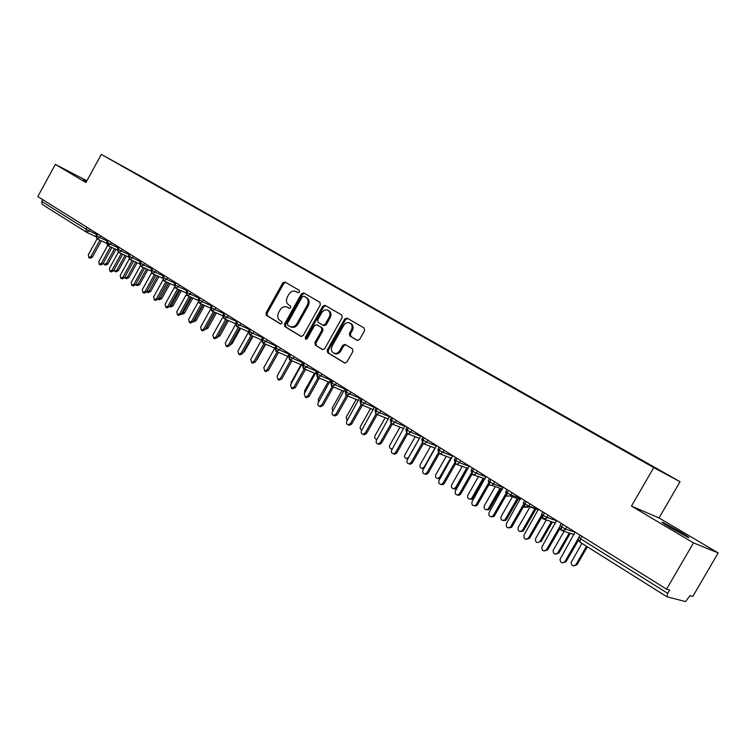 <?xml version="1.0" encoding="UTF-8"?>
<svg xmlns="http://www.w3.org/2000/svg" width="756" height="756" viewBox="0 0 756 756"><rect width="100%" height="100%" fill="white"/><g stroke="black" fill="none" stroke-linecap="round" stroke-linejoin="round"><path stroke-width="1.13" d="M299.508 292.024L299.225 290.295L285.012 282.026L282.753 282.924L266.027 312.908L266.414 315.365L280.438 323.918L282.035 323.303L281.752 321.565L279.928 320.45C277.528 318.56 277.112 315.913 278.671 312.521L280.07 310.007C282.026 307.04 284.36 306.057 287.082 307.059L289.227 308.325L290.767 307.673L290.484 305.944L288.641 304.848C286.231 302.976 285.806 300.349 287.365 296.947L288.764 294.434C290.833 291.334 293.262 290.38 296.05 291.57L297.911 292.657L299.508 292.024M679.635 531.6L663.04 522.434C660.489 521.394 663.22 523.275 671.262 528.085L687.988 537.336C690.54 538.366 687.752 536.458 679.635 531.6M86.628 181.27L83.472 179.701L86.401 181.676M357.191 340.351L359.629 339.463L364.59 330.637L364.127 328.038L347.061 318.115L344.66 319.013L327.216 350.094L327.66 352.683L344.717 363.05L346.909 362.067L352.901 351.427L352.428 348.818L345.019 344.396L342.733 345.341L339.784 350.586C338.197 353.014 336.231 353.884 333.897 353.175C331.317 351.653 330.75 349.263 332.177 345.993L343.678 325.505C345.473 322.84 347.618 322.037 350.094 323.105C352.287 324.74 352.702 327.046 351.351 330.013L349.423 333.443L349.886 336.033L357.38 340.446M86.893 180.788L55.349 164.402L37.8 196.579L666.556 589.151L669.674 590.011L667.728 593.365L666.877 596.749L685.465 601.587L690.02 595.652L692.817 596.427L718.2 552.919L659.034 517.964L680.06 481.714L653.742 467.605L631.468 506.095L693.488 542.884L666.556 589.151M55.349 164.402L85.929 182.536L101.323 154.404L653.742 467.605M320.336 304.829L319.911 302.324L303.723 292.912L301.427 293.81L284.483 324.126L284.889 326.62L301.02 336.439L303.165 335.484L320.336 304.829M325.108 305.348L341.712 315.006L342.166 317.567L324.749 348.601L322.576 349.565L315.328 345.171L314.893 342.61L321.905 330.107L321.47 327.556L316.717 324.73L314.468 325.656L307.21 338.622L305.707 339.293L305.282 337.45L322.765 306.246L325.108 305.348M680.06 481.714L143.99 177.991L101.323 154.404M136.222 174.022L642.25 460.867M136.335 173.814L149.518 181.563M152.844 183.491L149.782 181.431M152.995 183.207L160.291 187.658M163.589 189.586L160.555 187.526M163.75 189.293L171.206 193.848M174.494 195.766L171.47 193.716M174.655 195.473L182.291 200.132M185.589 202.003L182.555 200M185.73 201.748L193.545 206.511M196.825 208.373L193.81 206.379M196.966 208.117L204.961 212.984M208.221 214.836L205.226 212.842M208.363 214.581L216.556 219.552M219.798 221.395L216.821 219.42M219.939 221.139L228.321 226.224M231.544 228.057L228.586 226.082M231.695 227.792L240.266 233.009M243.479 234.814L240.54 232.857M243.621 234.558L252.391 239.888M255.594 241.684L252.674 239.737M255.736 241.419L264.713 246.881M267.898 248.658L264.997 246.721M268.049 248.393L277.225 253.978M280.391 255.745L277.518 253.808M280.542 255.481L289.935 261.189M293.092 262.937L290.238 261.018M293.233 262.672L302.854 268.522M305.982 270.251L303.156 268.342M306.133 269.977L315.98 275.968M319.089 277.679L316.291 275.779M319.24 277.405L329.323 283.528M332.394 285.239L329.635 283.339M332.555 284.946L342.884 291.221M345.927 292.912L343.196 291.032M346.097 292.619L356.671 299.036M359.676 300.718L356.983 298.837M359.847 300.415L370.686 306.983M373.662 308.656L370.998 306.785M373.833 308.344L384.936 315.063M387.875 316.726L385.248 314.855M388.055 316.395L399.433 323.275M402.334 324.919L399.744 323.067M402.513 324.589L414.175 331.629M417.038 333.254L414.486 331.421M417.227 332.923L429.172 340.134M431.997 341.74L429.484 339.926M432.186 341.4L444.424 348.781M447.212 350.359L444.736 348.563M447.401 350.028L459.998 357.55M462.691 359.138L460.262 357.361M462.889 358.798L475.789 366.509M478.444 368.068L476.053 366.32M478.642 367.728L491.873 375.619M494.481 377.159L492.137 375.43M494.679 376.809L508.249 384.899M510.81 386.41L508.505 384.709M511.009 386.061L524.91 394.349M527.423 395.832L525.174 394.15M527.622 395.482L541.891 403.969M544.377 405.377L542.147 403.77M544.547 405.074L559.175 413.768M561.604 415.148L559.44 413.57M561.784 414.836L576.79 423.757M579.162 425.099L577.055 423.549M579.342 424.787L594.736 433.925M597.051 435.239L594.991 433.717M597.231 434.927L613.022 444.292M615.271 445.567L613.277 444.074M615.46 445.246L631.657 454.857M633.849 456.104L631.922 454.639M634.038 455.774L642.515 460.64M42.676 199.622L41.703 201.408L86.004 229.144L87.006 227.301M86.184 232.026L42.128 204.366L41.703 201.408M693.488 542.884L718.2 552.919M659.034 517.964L631.468 506.095M97.231 238.924L106.407 243.215M97.609 233.925L96.588 235.777L96.938 238.792L99.82 237.535L107.276 241.032M284.984 282.016L284.662 282.583M107.919 245.643L117.246 249.981L107.843 245.615L110.537 244.245L118.134 247.798M108.316 240.606L107.286 242.468L107.626 245.502L108.807 243.347M118.768 252.457L128.255 256.851L118.692 252.428L121.414 251.049L129.163 254.659M119.183 247.392L118.153 249.272L118.494 252.324M129.796 259.374L139.435 263.825L129.711 259.346L132.461 257.966L140.351 261.633M130.221 254.281L129.172 256.171L129.503 259.242M140.985 266.395L150.784 270.913L140.899 266.367L143.678 264.987L151.72 268.711M141.419 261.283L140.37 263.183L140.682 266.263M152.343 273.53L162.313 278.095L152.258 273.502L155.065 272.113L163.268 275.893M152.797 268.38L151.739 270.298L152.032 273.389M163.882 280.778L174.022 285.399L163.806 280.75L166.632 279.351L174.995 283.188M164.354 275.6L163.287 277.537L163.561 280.627M175.609 288.14L185.919 292.818L175.524 288.112L178.378 286.704L186.912 290.597M176.091 282.924L175.014 284.88L175.269 287.989M187.516 295.615L198.006 300.349L187.431 295.587L190.314 294.178L199.017 298.129M188.017 290.37L186.93 292.336L187.167 295.454M199.612 303.213L210.291 308.004L199.537 303.184L202.438 301.767L211.321 305.783M200.142 297.94L199.036 299.915L199.253 303.043M211.907 310.933L222.774 315.781L211.831 310.905L214.761 309.478L223.823 313.551M212.445 305.622L211.34 307.616L211.529 310.763M224.409 318.777L235.466 323.681M224.957 313.438L223.842 315.45L223.993 318.588L227.282 317.312L236.534 321.451M237.677 321.376L236.552 323.398L236.675 326.554L240.011 325.278L249.452 329.474M250.605 329.446L249.471 331.487L249.575 334.653L252.948 333.377L262.587 337.639M263.75 337.658L262.606 339.709L262.682 342.884L266.103 341.608L275.94 345.927M277.112 346.002L275.959 348.072L276.025 351.266L279.474 349.981L289.368 354.29M290.71 354.488L289.539 356.577L289.567 359.771L293.082 358.495L302.976 362.776M304.536 363.116L303.345 365.224L303.364 368.437L306.908 367.151L316.821 371.413M318.597 371.895L317.397 374.022L317.378 377.244L320.988 375.959L330.892 380.183M332.905 380.826L331.695 382.971L331.648 386.203L335.305 384.927L345.218 389.113M347.458 389.916L346.248 392.08L346.163 395.322L349.867 394.046L359.79 398.195M362.275 399.168L361.047 401.351L360.943 404.602L361.67 404.885L364.694 403.326L374.617 407.437M377.357 408.59L376.119 410.782L375.987 414.052L376.8 414.354L379.786 412.767L389.718 416.839M392.714 418.172L391.457 420.393L391.287 423.662L392.213 423.993L395.152 422.387L405.084 426.412M408.353 427.934L407.078 430.173L406.879 433.453L407.938 433.802L410.791 432.177L420.705 436.146L420.601 435.588M424.267 437.875L422.991 440.134L422.746 443.422L423.984 443.791L426.724 442.147L436.618 446.059M440.483 447.996L439.189 450.274L438.915 453.572L440.37 453.95L442.95 452.305L452.825 456.151M457.002 458.316L455.698 460.612L455.462 463.948L444.301 483.471L442.647 484.757L440.871 484.407M473.832 468.824L472.519 471.139L472.16 474.456L474.314 474.768L476.318 473.19L486.136 476.894M490.994 479.531L489.652 481.874L489.264 485.191L491.958 485.343L493.479 483.935L503.26 487.554M508.476 490.446L507.125 492.808L506.69 496.144L510.064 495.917L510.971 494.878L520.714 498.412M526.299 501.578L524.929 503.959L524.456 507.295L528.803 506.038L538.508 509.478M543.772 519.088L555.584 523.114M544.471 512.918L543.082 515.327L542.562 518.673L545.038 518.985L546.985 517.425L556.643 520.761M562.322 530.703L574.125 534.615M563.003 524.494L561.604 526.923L561.037 530.277L563.551 530.599L565.526 529.03L575.127 532.252M298.214 292.761L296.73 291.92M287.79 307.418L289.557 308.42M285.702 282.432L283.784 283.462L267.085 313.4L267.463 315.857L280.901 324.04M304.403 293.309L302.447 294.339L285.532 324.617L285.929 327.112L301.398 336.533M290.956 326.998L291.145 327.083C293.829 327.953 296.125 326.942 298.006 324.05L308.231 305.793C309.799 302.353 309.355 299.697 306.889 297.826L303.893 296.144L302.287 296.777L287.393 323.407L287.677 325.165L290.106 326.592C292.799 327.461 295.086 326.45 296.976 323.559L307.21 305.273C308.779 301.824 308.335 299.168 305.868 297.297L304.838 296.635M322.944 349.659L315.328 345.171M317.633 325.175L322.491 328.057L322.925 330.599L315.923 343.082L316.348 345.643M325.76 305.726L323.766 306.766L306.312 337.932L306.265 339.349M329.191 317.114C330.523 314.184 330.126 311.926 328 310.329C325.581 309.289 323.483 310.092 321.716 312.729L317.728 319.854L318.153 322.387L322.897 325.203L325.175 324.277L329.191 317.114L330.192 317.624C331.525 314.704 331.128 312.436 329.002 310.839L328.69 310.678M323.01 325.25L323.908 325.704L326.186 324.778L325.175 324.277M330.192 317.624L326.186 324.778M350.746 323.436L351.086 323.615C353.269 325.25 353.685 327.546 352.343 330.504L350.415 333.935L350.878 336.524L357.645 340.521M334.596 353.496L334.908 353.647C337.242 354.347 339.198 353.487 340.795 351.058L339.784 350.586M345.643 344.755L343.734 345.813L340.795 351.058M347.694 318.484L345.653 319.523L328.227 350.567L328.671 353.146L345.067 363.135M103.459 262.899L104.271 264.534L106.398 263.428L107.806 264.061L105.613 265.129M106.398 263.428L114.487 248.705M107.806 264.061L115.895 249.357M97.08 238.858L88.31 254.838L88.783 257.635L90.918 256.511L92.374 257.163L90.162 258.25M101.332 240.852L92.374 257.163M99.886 240.172L90.918 256.511M113.92 270.157L114.732 271.253L116.868 270.147L118.276 270.771L116.055 271.848M116.868 270.147L125.014 255.358M118.276 270.771L126.413 256M124.636 277.357L125.345 278.076L127.499 276.961L128.907 277.584L126.658 278.652M127.499 276.961L135.693 262.105M128.907 277.584L137.082 262.748M135.56 284.568L136.118 285.003L138.291 283.878L139.69 284.492L137.412 285.57M138.291 283.878L146.522 268.956M139.69 284.492L147.911 269.59M146.692 291.816L149.234 290.899L150.633 291.514L148.327 292.581M149.234 290.899L157.513 275.912M150.633 291.514L158.902 276.545M107.626 245.502L98.8 261.576L99.282 264.411L101.446 263.277L102.892 263.929L100.652 265.016M111.916 247.505L102.892 263.929M110.48 246.834L101.446 263.277M117.549 248.856L118.342 252.22L109.44 268.427L109.941 271.291L112.124 270.147L113.57 270.79L111.302 271.886M122.661 254.262L113.57 270.79M121.225 253.6L112.124 270.147M129.229 259.053L120.242 275.373L120.771 278.265L122.963 277.121L124.409 277.764L122.113 278.86M133.576 261.122L124.409 277.764M132.139 260.461L122.963 277.121M140.276 265.961L131.204 282.423L131.761 285.352L133.973 284.209L135.409 284.832L133.084 285.929M144.642 268.087L135.409 284.832M143.224 267.435L133.973 284.209M158.032 299.111L160.357 298.025L161.737 298.629L159.412 299.707M160.357 298.025L168.673 282.971M161.737 298.629L170.053 283.594M151.502 272.973L142.336 289.586L142.912 292.553L145.152 291.391L146.579 292.014L144.226 293.12M155.887 275.165L146.579 292.014M154.47 274.513L145.152 291.391M170.79 306.993L169.58 306.473L171.64 305.263L173.02 305.859L170.658 306.936M171.64 305.263L180.004 290.143M173.02 305.859L181.374 290.767M181.374 313.825L183.094 312.606L184.464 313.192L182.073 314.269M183.094 312.606L191.504 297.42M184.464 313.192L192.874 298.044M193.394 321.215L194.727 320.062L196.097 320.648L193.668 321.725M194.727 320.062L203.184 304.819M196.097 320.648L204.536 305.433M205.708 328.558L206.539 327.641L207.9 328.217L205.443 329.285M206.539 327.641L215.044 312.332M207.9 328.217L216.386 312.937M162.918 280.079L153.638 296.862L154.243 299.858L156.492 298.696L157.919 299.31L155.538 300.406M167.303 282.347L157.919 299.31M165.885 281.704L156.492 298.696M174.504 287.28L165.12 304.243L165.753 307.276L168.021 306.104L169.439 306.719L167.019 307.815M178.898 289.642L169.439 306.719M177.49 289L168.021 306.104M186.288 294.585L176.781 311.746L177.443 314.808L179.73 313.636L181.138 314.241L178.69 315.337M190.673 297.042L181.138 314.241M189.274 296.418L179.73 313.636M198.27 301.984L188.622 319.363L189.321 322.462L191.618 321.281L193.026 321.886L190.54 322.982M202.627 304.573L193.026 321.886M201.238 303.95L191.618 321.281M218.578 335.343L219.892 335.9L217.624 337.063M219.892 335.9L228.425 320.563M231.081 343.29L232.073 343.706L230.164 344.944M232.073 343.706L240.644 328.321M243.791 351.37L244.443 351.644L242.978 352.835M244.443 351.644L253.062 336.193M256.709 359.572L256.104 360.659M257.021 359.695L265.677 344.197M210.451 309.478L200.661 327.102L201.379 330.24L203.695 329.058L205.093 329.644L202.57 330.741M214.78 312.219L205.093 329.644M213.39 311.604L203.695 329.058M222.84 317.057L212.88 334.965L213.646 338.149L215.97 336.949L217.359 337.535L214.798 338.631M227.121 319.986L217.359 337.535M225.751 319.382L215.97 336.949M235.456 324.73L225.307 342.959L226.11 346.182L228.444 344.972L229.824 345.549L227.225 346.645M239.671 327.887L229.824 345.549M238.301 327.282L228.444 344.972M248.308 332.47L237.932 351.077L238.773 354.337L241.117 353.128L242.496 353.695L239.85 354.781M252.419 335.91L242.496 353.695M251.058 335.314L241.117 353.128M261.415 340.257L250.765 359.336L251.654 362.634L254.007 361.415L255.367 361.973L252.684 363.06M265.375 344.065L255.367 361.973M264.024 343.479L254.007 361.415M287.828 356.378L277.839 374.881M274.891 347.892L263.806 367.728L264.742 371.073L267.104 369.845L268.456 370.393L265.725 371.47M278.539 352.362L268.456 370.393M277.206 351.786L267.104 369.845M301.049 364.713L291.353 382.016L291.069 384.02M289.35 353.638L277.074 376.252L278.057 379.654L280.419 378.406L281.761 378.954L278.983 380.022M291.929 360.801L281.761 378.954M290.606 360.225L280.419 378.406M314.496 373.19L304.725 390.587L304.64 393.101M302.948 362.133L290.559 384.927L291.608 388.376L293.961 387.119L295.294 387.648L292.468 388.716M305.547 369.372L295.294 387.648M304.233 368.815L293.961 387.119M328.161 381.799L318.323 399.3L318.503 402.22M316.783 370.761L304.271 393.753L305.386 397.24L307.739 395.983L309.062 396.503L306.171 397.552M319.401 378.094L309.062 396.503M318.087 377.546L307.739 395.983M342.052 390.559L332.139 408.164L332.668 411.387M330.854 379.55L318.219 402.721C317.511 404.507 317.907 405.688 319.41 406.265L321.744 404.989L323.058 405.5L320.1 406.539M333.481 386.968L323.058 405.5M332.186 386.439L321.744 404.989M356.18 399.47L346.201 417.18L347.136 420.629M345.161 388.49L332.413 411.85C331.695 413.683 332.111 414.883 333.68 415.45L335.995 414.156L337.299 414.657L334.984 415.942L334.275 415.677M347.807 396.002L337.299 414.657M346.513 395.492L335.995 414.156M370.553 408.533L360.499 426.346C359.78 428.198 360.234 429.399 361.85 429.937L361.907 429.937M359.724 397.58L346.853 421.139C346.116 423.029 346.569 424.248 348.214 424.787L350.5 423.483L351.786 423.974L349.499 425.278L348.677 424.966M362.389 405.178L351.786 423.974M361.103 404.687L350.5 423.483M385.173 417.756L375.042 435.664C374.315 437.582 374.806 438.801 376.507 439.312L376.79 439.416M376.507 439.312L377.017 439.283M374.541 406.832L361.538 430.589C360.801 432.545 361.292 433.783 363.012 434.294L365.252 432.98L366.528 433.453L364.288 434.766L363.334 434.416M377.225 414.524L366.528 433.453M388.442 419.079L375.987 414.052L365.252 432.98M392.156 449.215L391.542 448.894M400.047 427.131L389.841 445.152C389.104 447.146 389.633 448.374 391.428 448.847L392.506 448.601M389.623 416.244L376.497 440.209C375.741 442.241 376.28 443.488 378.094 443.961L380.277 442.638L381.525 443.101L379.351 444.424L378.236 444.018M392.326 424.031L381.525 443.101M391.088 423.521L380.277 442.638M415.186 436.675L404.895 454.81C404.148 456.889 404.725 458.136 406.633 458.552L406.577 458.552M406.633 458.552L408.703 457.248L419.419 438.357M404.97 425.826L391.712 450C390.956 452.116 391.532 453.383 393.46 453.808L395.558 452.475L396.805 452.929L394.708 454.252L393.422 453.808M407.664 433.764L396.805 452.929M406.501 433.169L395.558 452.475M423.747 468.767L421.933 468.427M430.589 446.38L420.223 464.638C419.467 466.821 420.109 468.077 422.131 468.418L424.097 467.113L434.917 448.072M420.714 436.174L407.21 459.969C406.445 462.19 407.087 463.475 409.138 463.815L411.122 462.483L412.351 462.927L410.357 464.25L408.949 463.825M423.284 443.659L412.351 462.927M422.207 442.978L411.122 462.483M440.238 478.368L437.563 478.472M446.286 456.237L435.815 474.636C435.059 476.941 435.768 478.217 437.941 478.453L439.756 477.159L450.708 457.938M436.514 445.52L422.982 470.119C422.217 472.472 422.925 473.766 425.127 474.003L426.97 472.68L428.18 473.105L426.337 474.418L424.768 474.021M439.208 453.723L428.18 473.105M438.206 452.938L426.97 472.68M462.285 466.244L451.701 484.813C450.945 487.289 451.738 488.565 454.082 488.65L455.707 487.393L456.86 487.781L455.225 489.037L453.487 488.707M455.707 487.393L466.792 467.955M456.86 487.781L467.926 468.38M452.721 455.641L439.047 480.447C438.282 482.971 439.085 484.265 441.457 484.35L443.11 483.065L444.301 483.471M454.507 463.069L443.11 483.065M478.605 476.365L467.87 495.18C467.132 497.854 468.03 499.121 470.563 498.988L471.952 497.798L473.076 498.176L471.697 499.366L469.693 499.121M471.952 497.798L483.216 478.085M473.076 498.176L484.322 478.501M469.221 465.942L455.414 490.975C454.668 493.696 455.575 494.991 458.145 494.849L459.553 493.64L460.725 494.037L459.317 495.246L457.276 494.991M471.971 474.324L460.725 494.037M471.13 473.35L459.553 493.64M495.293 486.571L484.331 505.736C483.632 508.656 484.662 509.903 487.412 509.459L488.489 508.41L489.604 508.769L488.527 509.818L486.193 509.733M488.489 508.41L500.009 488.291M489.604 508.769L501.096 488.697M486.042 476.441L472.084 501.7C471.375 504.677 472.415 505.944 475.212 505.49L476.308 504.413L477.452 504.791L476.365 505.858L473.984 505.764M488.839 484.88L477.452 504.791M488.083 483.802L476.308 504.413M512.407 496.758L501.105 516.49C500.481 519.731 501.663 520.903 504.63 520.024L505.339 519.211L506.435 519.552L505.717 520.374L503.014 520.544M505.339 519.211L517.217 498.497M506.435 519.552L518.285 498.875M503.175 487.138L489.075 512.625C488.442 515.923 489.633 517.123 492.647 516.225L493.375 515.394L494.5 515.753L493.781 516.584L491.022 516.754M506.047 495.596L494.5 515.753M505.386 494.415L493.375 515.394M529.984 506.898L518.181 527.442C517.709 531.052 519.041 532.13 522.188 530.665L523.577 530.542L523.256 530.995L520.147 531.553M522.509 530.211L534.898 508.637M523.577 530.542L535.947 509.005M520.638 498.043L506.388 523.766C505.887 527.442 507.238 528.538 510.432 527.036L511.878 526.923L511.547 527.386L508.382 527.943M523.596 506.492L511.878 526.923M523.039 505.178L510.763 526.582M546.314 519.958L535.598 538.603C535.305 542.581 536.779 543.526 539.992 541.428L551.36 521.678M539.992 541.428L541.041 541.74L552.39 522.027M538.433 509.157L524.031 535.116C523.728 539.17 525.222 540.124 528.491 537.979L529.578 538.31L526.082 539.359M541.513 517.558L529.578 538.31M541.079 516.083L528.491 537.979M564.099 531.288L553.118 550.453C553.326 554.186 554.895 554.989 557.824 552.853L558.845 553.146L555.405 554.195M557.824 552.853L569.259 532.999M558.845 553.146L570.26 533.339M556.577 520.478L541.797 547.164C542.005 550.973 543.592 551.795 546.569 549.612L547.637 549.914L544.122 550.982M559.799 528.803L547.637 549.914M559.553 527.074L546.569 549.612M581.912 543.384L571.054 562.615C571.744 565.998 573.388 566.631 575.987 564.505L576.989 564.779L573.539 565.857M575.987 564.505L586.514 546.276M576.989 564.779L587.365 546.805M575.08 532.035L559.988 559.544C560.687 563.003 562.351 563.645 564.997 561.462L566.036 561.755L562.53 562.851M578.472 540.2L566.036 561.755M578.52 538.036L564.997 561.462M90.172 229.276L89.265 230.93L86.004 229.144L86.364 232.149L95.728 236.552L86.751 232.338M666.783 596.673L579.88 542.109L666.83 596.72M581.903 536.297L580.495 538.745L667.728 593.365M580.088 535.163L578.822 537.346L580.495 538.745L579.88 542.109M86.364 232.149L89.265 230.93L96.579 234.369M97.023 233.557L96.069 235.314L96.588 235.777L99.82 237.535L100.737 235.872M111.453 242.572L110.537 244.245L107.286 242.468L106.747 241.996L107.721 240.238M122.34 249.367L121.414 251.049L118.153 249.272L117.596 248.781L118.569 247.014M133.396 256.265L132.461 257.966L129.172 256.171L128.605 255.67L129.588 253.893M144.613 263.277L143.678 264.978L140.37 263.183L139.784 262.663L140.777 260.877M156.01 270.393L155.065 272.113L151.739 270.298L151.134 269.769L152.136 267.964M167.586 277.613L166.632 279.351L163.287 277.537L162.672 276.98L163.674 275.165M179.342 284.955L178.378 286.704L175.014 284.88L174.381 284.313L175.392 282.489M191.287 292.411L190.314 294.169L186.93 292.336L186.278 291.75L187.29 289.917M203.421 299.99L202.438 301.767M215.753 307.692L214.761 309.478L211.34 307.616L210.641 307.002L211.68 305.14M228.284 315.507L227.282 317.312L223.842 315.45L223.124 314.808L224.163 312.937M241.022 323.464L240.011 325.278L236.552 323.398L235.815 322.746L236.855 320.865M253.969 331.544L252.948 333.377L249.471 331.487L248.705 330.816L249.763 328.917M267.133 339.765L266.103 341.608L262.606 339.709L261.812 339.019L262.88 337.11M280.514 348.119L279.474 349.981L275.959 348.072L275.146 347.354L276.214 345.435M294.131 356.624L293.082 358.495L289.539 356.577L288.697 355.83L289.775 353.902M307.975 365.261L306.908 367.151L303.345 365.224L302.485 364.458L303.572 362.521M322.056 374.059L320.988 375.959L317.397 374.022L316.509 373.228L317.605 371.281M336.382 382.999L335.305 384.927L331.695 382.971L330.769 382.158L331.875 380.192M350.964 392.109L349.867 394.046L346.248 392.08L345.284 391.239L346.399 389.255M365.8 401.37L364.694 403.326L361.047 401.351L360.054 400.472L361.179 398.488M380.901 410.801L379.786 412.767L376.119 410.782L375.089 409.884L376.223 407.881M396.276 420.402L395.152 422.387L391.457 420.393L390.398 419.457L391.542 417.435M411.935 430.173L410.791 432.177L407.078 430.173L405.981 429.2L407.134 427.178M427.877 440.124L426.724 442.147L422.991 440.134L421.848 439.132L423.01 437.091M444.112 450.264L442.95 452.305L439.189 450.274L438.007 449.244L439.179 447.183M460.65 460.593L459.478 462.653L469.325 466.424M477.508 471.111L476.318 473.19L472.519 471.139L471.234 470.024L472.424 467.945M494.679 481.837L493.479 483.935L489.652 481.874L488.329 480.721L489.529 478.614M512.181 492.761L510.971 494.878L507.125 492.808L505.745 491.617L506.955 489.501M530.032 503.902L528.803 506.038L524.929 503.959L523.492 502.721L524.721 500.585M548.223 515.271L546.985 517.416L543.082 515.327L541.589 514.042L542.817 511.897M561.037 530.277C567.85 530.334 564.458 528.529 565.497 529.011L566.783 526.856L565.497 529.011L561.604 526.923L560.026 525.581L561.273 523.407M199.386 297.467L198.365 299.319L202.438 301.757M455.651 457.465L454.469 459.535L459.478 462.644M455.462 463.948L457.134 464.288L459.478 462.653M548.213 515.261L546.985 517.416C545.879 516.915 549.735 518.323 542.562 518.673M297.08 292.1L296.059 291.57L297.07 292.1M288.367 307.711L287.327 307.201M267.463 315.857L266.414 315.365M267.085 313.4L266.027 312.908M283.784 283.462L282.753 282.924M285.929 327.112L284.889 326.62M285.532 324.617L284.483 324.126M302.447 294.339L301.427 293.81M298.006 324.05L296.976 323.559M308.231 305.793L307.21 305.273M306.889 297.826L305.868 297.297M315.923 343.082L314.893 342.61M322.925 330.599L321.905 330.107M322.491 328.057L321.47 327.556M317.832 325.278L316.811 324.778M306.312 337.932L305.282 337.45M323.766 306.766L322.765 306.246M350.878 336.524L349.886 336.033M350.415 333.935L349.423 333.443M352.343 330.504L351.351 330.013M343.734 345.813L342.733 345.341M328.671 353.146L327.66 352.683M328.227 350.567L327.216 350.094M345.653 319.523L344.66 319.013M424.097 467.113L424.589 467.293M439.756 477.159L440.729 477.499M42.128 204.366L86.269 232.083M96.021 235.381L96.806 238.707M106.709 242.071L107.494 245.416M96.976 238.811L106.407 243.224M128.558 255.755L129.352 259.138M139.737 262.748L140.531 266.159M151.087 269.854L151.88 273.294M162.616 277.074L163.409 280.533M174.324 284.407L175.118 287.885M186.222 291.844L187.016 295.36M198.308 299.414L199.111 302.958M210.593 307.106L211.387 310.669M223.067 314.912L223.87 318.503M235.749 322.85L236.562 326.479M224.012 318.597L235.456 323.691M248.648 330.92L249.452 334.577M236.694 326.564L248.355 331.723M261.756 339.132L262.568 342.808M249.593 334.662L261.472 339.888M275.08 347.467L275.893 351.181M262.701 342.893L274.749 348.157M288.631 355.953L289.454 359.695M276.025 351.266L288.121 356.511M302.409 364.581L303.241 368.361M289.586 359.78L301.729 365.006M316.433 373.36L317.265 377.168M303.364 368.437L315.564 373.644M330.703 382.281L331.534 386.127M317.388 377.244L329.635 382.423M345.209 391.372L346.059 395.246M331.657 386.203L343.952 391.353M359.979 400.614L360.839 404.526M346.172 395.322L358.524 400.444M375.014 410.026L375.874 413.976M360.952 404.602L373.351 409.686M390.313 419.599L391.183 423.596M405.896 429.351L406.775 433.386M391.296 423.662L403.817 428.643M421.763 439.283L422.651 443.356M406.879 433.453L419.467 438.376M437.922 449.395L438.82 453.515M422.755 443.422L435.409 448.261M454.375 459.695L455.292 463.853M438.924 453.572L451.663 458.306M471.149 470.194L472.075 474.399M455.386 463.919L468.238 468.503M488.234 480.882L489.17 485.135M472.169 474.456L485.163 478.813M505.641 491.787L506.605 496.087M489.264 485.191L491.958 485.343L502.485 489.198M523.398 502.891L524.371 507.238M506.69 496.144L510.064 495.917L520.251 499.584M541.428 514.345L542.487 518.625M524.456 507.295C527.584 507.323 528.964 507.021 528.576 506.397L538.508 509.913M565.601 528.898L564.307 528.463M559.572 526.875L560.961 530.221M578.349 539.482L579.805 542.061M288.121 307.569L287.082 307.059M291.145 327.083L290.106 326.592M317.737 325.222L316.717 324.73M329.002 310.839L328 310.329M323.908 325.704L322.897 325.203M351.086 323.615L350.094 323.105M334.908 353.647L333.897 353.175M105.689 265.167L104.271 264.534M88.783 257.635L90.238 258.287M116.141 271.876L114.732 271.253M126.753 278.699L125.345 278.076M137.516 285.617L136.118 285.003M148.441 292.629L147.042 292.024M99.282 264.411L100.737 265.054M109.941 271.291L111.397 271.924M120.771 278.265L122.217 278.898M131.761 285.352L133.198 285.985M159.535 299.754L158.146 299.159M142.912 292.553L144.349 293.167M182.224 314.335L181.308 313.938M193.838 321.791L193.215 321.527M154.243 299.858L155.679 300.472M165.753 307.276L167.18 307.881M177.443 314.808L178.86 315.413M189.321 322.462L190.729 323.058M201.379 330.24L202.788 330.835M213.646 338.149L215.035 338.726M226.11 346.182L227.49 346.749M238.773 354.337L240.153 354.904M251.654 362.634L253.014 363.192M264.742 371.073L266.103 371.621M278.057 379.654L279.408 380.192M291.608 388.376L292.941 388.905M305.386 397.24L306.709 397.76M319.41 406.265L320.724 406.775M333.68 415.45L334.984 415.942M348.214 424.787L349.499 425.278M363.012 434.294L364.288 434.766M392.203 449.13L391.428 448.847M378.094 443.961L379.351 444.424M393.46 453.808L394.708 454.252M423.313 468.843L422.131 468.418M409.138 463.815L410.357 464.25M439.104 478.86L437.941 478.453M425.127 474.003L426.337 474.418M455.225 489.037L454.082 488.65M441.457 484.35L442.647 484.757M471.697 499.366L470.563 498.988M458.145 494.849L459.317 495.246M488.527 509.818L487.412 509.459M475.212 505.49L476.365 505.858M505.717 520.374L504.63 520.024M492.647 516.225L493.781 516.584M523.256 530.995L522.188 530.665M510.432 527.036L511.547 527.386"/></g></svg>
